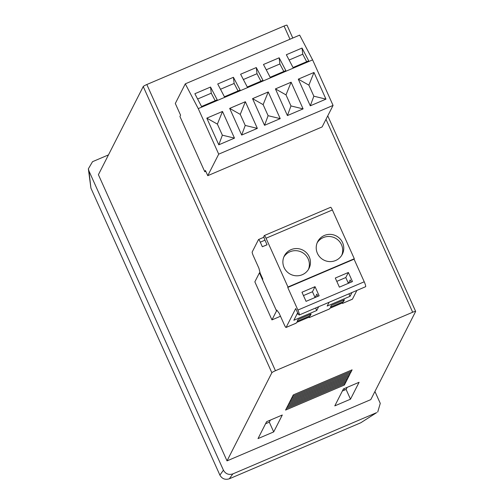<?xml version="1.0" encoding="UTF-8"?>
<svg xmlns="http://www.w3.org/2000/svg" width="504" height="504" viewBox="0 0 504 504"><rect width="100%" height="100%" fill="white"/><g stroke="black" fill="none" stroke-linecap="round" stroke-linejoin="round"><path stroke-width="0.76" d="M289.989 39.23L284.061 26.038L146.828 84.521L275.449 370.717L412.681 312.234L325.987 119.335M260.026 272.595L259.428 272.847L254.854 281.843L271.952 319.895L280.489 316.254M376.671 412.612L360.776 422.774L376.671 412.612L232.854 473.899L229.307 478.8L360.776 422.774M229.307 478.8C225.194 480.066 222.056 478.831 219.883 475.096L223.429 470.194L88.937 170.938L90.922 188.131L219.883 475.096M90.922 188.131L88.358 168.84L88.937 170.938M350.576 372.853L291.759 397.914L292.522 396.421L351.338 371.354L350.576 372.853L291.747 397.94L290.991 399.433L349.801 374.371L350.91 371.536M349.033 375.889L290.216 400.951L290.978 399.458L349.789 374.396L349.033 375.889L349.366 374.579M347.483 378.926L288.672 403.994L289.428 402.494L348.245 377.433L347.483 378.926L347.823 377.616M345.939 381.969L287.123 407.03L287.885 405.537L346.702 380.476L345.939 381.969L346.273 380.652M286.335 408.574L345.152 383.512L344.377 385.031L285.566 410.092L286.335 408.574M266.616 421.691L282.297 415.006L273.697 431.915L258.017 438.6L266.616 421.691M412.681 312.234A3.591 0.454 155.8 0 1 415.642 311.396A3.591 0.454 155.8 0 1 415.63 311.478L370.799 399.615L227.027 460.883L271.858 372.739L143.237 86.543L98.406 174.686L227.027 460.883M275.449 370.717A3.591 0.454 155.8 0 0 271.858 372.739M343.4 388.968L359.087 382.29L350.488 399.193L334.801 405.877L343.4 388.968M286.348 408.549L287.11 407.056L345.927 381.994L345.164 383.487L286.348 408.549M287.897 405.512L288.653 404.019L347.47 378.951L346.714 380.451L287.897 405.512M289.441 402.469L290.203 400.976L349.02 375.915L348.258 377.408L289.441 402.469M292.534 396.396L293.297 394.897L352.107 369.835L351.351 371.328L292.534 396.396M284.061 26.038A3.591 0.454 -24.2 0 1 287.015 25.2A3.591 0.454 -24.2 0 1 287.009 25.282M143.237 86.543A3.591 0.454 -24.2 0 1 146.828 84.521M265.564 423.757L269.312 422.157L270.364 420.097M342.348 391.035L346.103 389.435L347.149 387.374M374.932 391.488L380.268 403.364L377.704 412.07M88.358 168.84L92.534 161.683L108.473 154.892M223.429 470.194C225.597 473.93 228.74 475.165 232.854 473.899M269.312 422.157L273.697 431.915M343.974 388.729L344.579 390.083M346.103 389.435L350.488 399.193M344.723 383.695L344.377 385.031M345.498 382.177L345.164 383.487M347.048 379.134L346.714 380.451M348.592 376.097L348.258 377.408M350.141 373.054L349.801 374.371M351.685 370.018L351.351 371.328M259.428 272.847L276.526 310.899L277.175 310.628M276.526 310.899L271.952 319.895M302.293 274.705A13.835 13.564 27 0 0 306.615 252.92A13.835 13.564 27 0 0 284.332 255.912A13.835 13.564 27 0 0 302.293 274.705M308.416 269.495A13.835 13.564 27 0 0 283.846 256.996M335.626 260.505A13.835 13.564 27 0 0 339.942 238.72A13.835 13.564 27 0 0 317.665 241.712A13.835 13.564 27 0 0 335.626 260.505M341.744 255.289A13.835 13.564 27 0 0 317.173 242.796M354.073 259.188L354.299 258.747L287.967 287.015L287.746 287.456L354.073 259.188L364.234 281.793A4.492 0.687 66.9 0 1 365.658 286.65A4.492 0.687 66.9 0 1 365.589 286.719A4.492 0.687 66.9 0 1 365.495 286.719M276.721 310.042L279.065 313.091L284.325 324.803A3.591 0.548 -113.1 0 0 286.058 327.474A3.591 0.548 -113.1 0 0 286.114 327.424L295.709 308.555L297.095 311.642A4.492 0.687 -113.1 0 0 299.263 314.981A4.492 0.687 -113.1 0 0 299.326 314.918A4.492 0.687 -113.1 0 0 297.902 310.061L287.746 287.456M342.14 303.049A3.591 0.548 -113.1 0 0 342.588 303.389A3.591 0.548 -113.1 0 0 342.638 303.332L352.441 299.156A3.591 0.548 66.9 0 1 352.391 299.212A3.591 0.548 66.9 0 1 352.315 299.212M342.638 303.332L342.959 302.702L329.893 308.272L329.572 308.902A3.591 0.548 66.9 0 1 329.515 308.958A3.591 0.548 66.9 0 1 329.44 308.958M308.813 317.249A3.591 0.548 -113.1 0 0 309.261 317.589A3.591 0.548 -113.1 0 0 309.311 317.533L309.632 316.903L296.56 322.472L296.239 323.102A3.591 0.548 66.9 0 1 296.188 323.159A3.591 0.548 66.9 0 1 296.113 323.159M287.967 287.015L266.043 238.228A3.591 0.548 -113.1 0 0 264.317 235.557A3.591 0.548 -113.1 0 0 264.26 235.607L263.875 236.37A3.591 0.548 -113.1 0 0 265.016 240.257L267.063 244.805L262.345 246.733L260.297 242.178A3.591 0.548 -113.1 0 0 258.565 239.507A3.591 0.548 -113.1 0 0 258.514 239.558L252.202 251.969A3.591 0.548 -113.1 0 0 253.342 255.856L258.899 268.216L260.209 273.294L262.836 279.147M348.932 293.819L350.053 296.308L327.178 306.054L329.106 302.268M348.478 283.273L350.192 279.909L351.187 282.12M330.473 307.131L343.539 301.562L344.44 299.786L331.374 305.355L330.473 307.131M311.113 313.992L298.047 319.561L297.139 321.332L310.212 315.762L311.113 313.992M352.441 299.156L356.882 290.43M351.981 292.522L350.053 296.308M318.648 306.722L316.726 310.508L293.851 320.254L297.65 312.795M354.299 258.747L332.375 209.966L266.043 238.228M262.345 246.733L267.026 244.736M330.593 207.346A3.591 0.548 66.9 0 1 330.643 207.289A3.591 0.548 66.9 0 1 332.375 209.966M306.06 301.354L319.127 295.785L315.038 286.675L301.965 292.244L306.06 301.354M348.365 272.475L335.292 278.044L339.387 287.148L352.46 281.579L348.365 272.475L345.788 277.54L336.792 281.371M315.151 297.48L316.858 294.115L317.854 296.327M315.605 308.02L316.726 310.508M296.869 314.32L298.179 313.759M309.689 314.597L310.212 315.762M343.016 300.397L343.539 301.562M348.384 283.317L345.788 277.54M315.057 297.517L312.461 291.74L303.465 295.577M312.461 291.74L315.038 286.675M185.296 83.847L299.659 35.11L312.606 59.881L198.248 108.612L185.296 83.847L175.31 103.478L180.571 115.183L179.928 116.449L204.775 171.738L205.796 171.303M312.606 59.881L333.068 105.412L218.711 154.148L198.248 108.612M303.099 108.883L291.11 82.215L275.43 88.899L287.412 115.567L303.099 108.883L290.972 105.941L287.412 115.567M280.224 118.635L268.241 91.961L252.554 98.645L264.537 125.313L280.224 118.635L268.103 115.687L264.537 125.313M257.349 128.381L245.366 101.713L229.679 108.392L241.668 135.059L257.349 128.381L245.227 125.433L241.668 135.059M325.968 99.137L313.986 72.469L298.299 79.153L310.288 105.821L325.968 99.137L313.847 96.195L310.288 105.821M234.48 138.127L222.491 111.46L206.81 118.138L218.793 144.812L234.48 138.127L222.358 135.179L218.793 144.812M204.775 171.738L205.418 170.472L207.761 175.676L218.711 154.148M207.761 175.676L322.119 126.939L333.068 105.412M285.844 70.591L279.159 57.803L263.472 64.487L270.163 77.276L285.844 70.591M262.975 80.338L256.284 67.555L240.603 74.233L247.288 87.022L262.975 80.338M240.099 90.084L233.415 77.301L217.728 83.979L224.419 96.768L240.099 90.084M308.719 60.845L302.028 48.056L286.348 54.741L293.032 67.53L308.719 60.845M217.224 99.83L210.54 87.047L194.859 93.731L201.543 106.514L217.224 99.83M222.491 111.46L217.388 124.123L222.358 135.179M217.388 124.123L206.81 118.138M245.366 101.713L240.257 114.377L245.227 125.433M240.257 114.377L229.679 108.392M268.241 91.961L263.132 104.63L268.103 115.687M263.132 104.63L252.554 98.645M291.11 82.215L286.001 94.884L290.972 105.941M286.001 94.884L275.43 88.899M215.177 100.706L211.258 93.208L210.54 87.047M211.258 93.208L197.625 99.017M238.052 90.959L234.133 83.462L233.415 77.301M234.133 83.462L220.494 89.271M260.927 81.213L257.002 73.716L256.284 67.555M257.002 73.716L243.369 79.525M283.796 71.467L279.877 63.97L279.159 57.803M279.877 63.97L266.238 69.779M306.671 61.721L302.753 54.224L289.113 60.033M313.986 72.469L308.876 85.138L298.299 79.153M308.876 85.138L313.847 96.195M302.753 54.224L302.028 48.056M309.311 317.533L329.572 308.902M286.114 327.424L296.239 323.102M264.984 240.181L260.297 242.178M364.234 281.793L297.902 310.061M415.642 311.396L327.757 115.857M292.786 38.039L287.015 25.2M365.589 286.719L299.263 314.981M342.588 303.389L352.391 299.212M309.261 317.589L329.515 308.958M286.058 327.474L296.188 323.159M258.565 239.507L263.932 237.22M264.317 235.557L330.643 207.289"/></g></svg>

